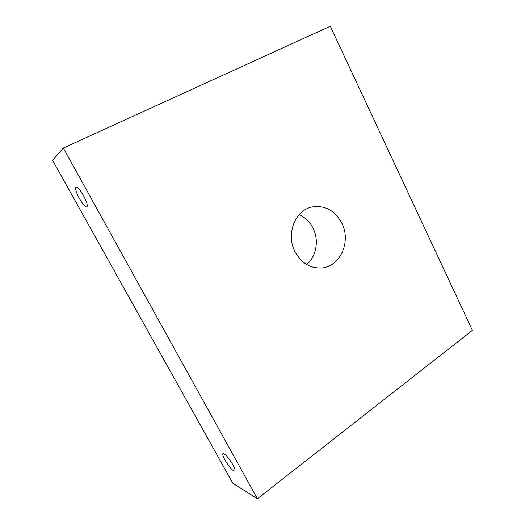 <?xml version="1.0" encoding="UTF-8"?>
<svg xmlns="http://www.w3.org/2000/svg" width="525" height="525" viewBox="0 0 525 525"><rect width="100%" height="100%" fill="white"/><g stroke="black" fill="none" stroke-linecap="round" stroke-linejoin="round"><path stroke-width="0.79" d="M225.074 460.222C229.425 467.381 232.687 471.01 234.865 471.122C235.436 470.361 234.76 468.195 232.838 464.632C228.434 457.406 225.166 453.751 223.027 453.685C222.449 454.466 223.132 456.645 225.074 460.222M79.36 198.443C82.733 204.218 85.24 207.067 86.888 206.981C87.931 205.688 86.809 201.908 83.521 195.648C80.128 189.827 77.615 186.959 75.981 187.051C74.937 188.409 76.066 192.202 79.36 198.443M295.076 251.836C301.284 262.9 309.947 268.288 321.077 268.006C340.075 267.297 351.547 241.526 341.762 223.046C334.747 210.348 324.785 205.006 311.87 207.027C295.024 210.243 285.672 234.478 295.076 251.836M306.659 264.482C316.45 256.456 319.239 240.201 313.038 228.152C309.822 221.858 305.183 217.37 299.125 214.686M257.421 498.75L472.395 330.356L330.304 26.25L63.328 148.043L52.605 160.348L232.818 483.236L257.421 498.75L63.328 148.043"/></g></svg>
